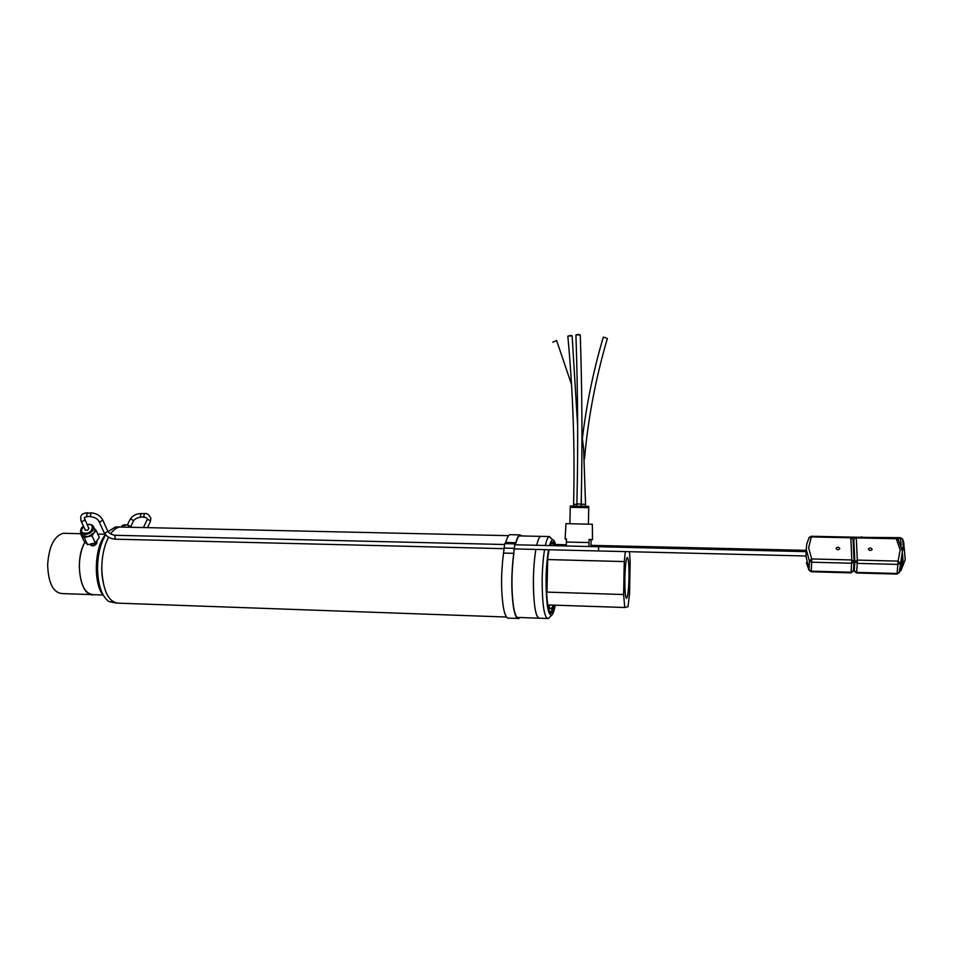 <?xml version="1.0" encoding="UTF-8"?>
<svg xmlns="http://www.w3.org/2000/svg" width="953" height="953" viewBox="0 0 953 953"><rect width="100%" height="100%" fill="white"/><g stroke="black" fill="none" stroke-linecap="round" stroke-linejoin="round"><path stroke-width="1.43" d="M103.686 595.899C93.06 584.665 94.192 546.986 105.497 534.693M116.159 603.094L108.654 601.462C101.792 596.078 98.088 585.285 97.54 569.108C97.623 555.122 100.327 543.71 105.664 534.871M108.07 531.631L115.444 526.973L118.398 526.997M119.101 603.189C108.833 602.784 103.055 591.456 101.768 569.227C101.804 556.623 104.08 545.938 108.571 537.17C103.269 547.749 101.089 560.376 102.042 575.064C104.377 593.874 110.06 603.261 119.101 603.189L506.472 617.032M110.608 533.835C113.478 529.808 116.54 527.533 119.792 527.033L122.532 527.092L119.792 527.033C116.54 527.533 113.478 529.808 110.608 533.835M554.801 605.167C553.729 610.182 552.573 612.898 551.322 613.303C548.058 612.207 546.414 600.962 546.391 579.555C546.617 567.44 547.534 557.505 549.131 549.75M550.238 545.592L552.132 542.138C553.24 541.387 554.241 542.591 555.146 545.712M548.618 549.738C547.117 557.85 546.26 567.833 546.045 579.674C546.129 603.714 548.023 615.555 551.727 615.197C553.026 614.125 554.205 610.79 555.277 605.179M544.556 549.643C543.162 558.184 542.364 568.226 542.162 579.769C542.233 605.167 544.234 618.08 548.178 618.521L548.892 617.937M539.672 618.211C535.574 617.77 533.489 604.881 533.406 579.519C533.609 567.988 534.442 557.958 535.884 549.428C534.014 560.733 533.203 573.706 533.43 588.346C534.156 608.562 536.229 618.509 539.672 618.211L547.105 618.485M548.892 610.123L549.524 608.55M629.468 551.692L630.147 561.96L629.552 593.576L628.027 606.692L624.739 607.502L548.714 604.964C549.524 607.859 550.405 609.074 551.382 608.622L553.383 605.119C552.478 609.134 551.477 611.445 550.417 612.029L549.678 612.076M555.79 545.724C554.872 541.59 553.8 539.624 552.585 539.815C551.537 540.089 550.536 542.007 549.559 545.581M551.739 538.945L549.119 536.551C547.784 537.23 546.534 540.208 545.354 545.485M519.23 535.896L540.601 536.372C539.219 537.039 537.921 540.006 536.706 545.271C537.921 540.006 539.219 537.039 540.601 536.372L549.119 536.551M624.739 607.502L623.631 594.517L546.951 592.111L546.653 575.838L547.689 559.566L624.263 561.567L625.335 551.584M623.631 594.517L624.263 561.567M629.004 577.804C629.111 564.748 628.504 557.97 627.169 557.457C625.966 559.328 625.192 566.177 624.858 577.983C624.763 591.194 625.371 597.996 626.693 598.365C627.92 596.34 628.682 589.49 629.004 577.804M550.405 545.604L552.121 542.96L554.503 545.7M546.951 592.111L547.689 559.566M569.906 523.4L570.251 507.306L588.74 507.639L588.406 523.84M565.129 538.981L565.963 523.638L592.337 524.281M566.451 539.16L565.129 539.041L566.463 538.921L566.368 542.031L588.99 542.555L589.085 539.434L592.504 539.672L591.074 539.791L590.955 546.557M588.906 546.51L588.99 542.555M589.085 539.434L591.074 539.791M566.368 542.031L566.285 545.974M588.74 506.424L570.311 505.995L570.287 507.21M588.74 506.329L588.716 507.639M581.163 504.066L576.887 503.97C578.197 447.505 577.875 391.218 575.922 335.087M578.376 334.372L575.91 334.956L580.258 334.884L578.376 334.372M580.258 334.884C582.164 391.123 582.462 447.505 581.163 504.042L581.127 505.805M604.023 337.207L607.383 338.482L604.023 337.207M581.961 435.116L583.617 448.863L585.559 504.292L581.282 504.22L581.259 505.805M552.728 342.187L556.612 340.543M576.887 504.328L573.575 504.351L573.539 505.709M570.549 335.444L567.821 336.159L572.122 335.825L570.549 335.444M84.984 541.983L84.352 543.162C74.143 561.555 80.945 597.9 93.668 594.672C84.722 594.1 79.945 584.451 79.313 565.713C79.599 556.338 81.493 548.428 84.984 541.983M96.872 542.245L96.682 543.472C94.669 545.986 92.62 546.51 90.523 545.045M124.962 527.14L122.198 527.033M89.749 544.187L94.907 543.019M95.693 542.412L96.896 540.768M89.653 544.211L92.917 545.259C95.491 544.544 96.825 543.293 96.932 541.507L96.789 541.006M84.936 529.391L84.936 529.558C86.306 530.845 87.628 530.499 88.915 528.534L88.558 527.783M94.299 528.474L95.014 530.535L94.025 532.977L88.117 536.61L82.411 535.61L81.196 533.072M91.988 535.729L84.233 537.492L80.588 533.728L83.947 540.911L87.593 544.675L95.312 542.936L99.326 537.432L96.05 530.237L91.988 535.729L95.312 542.936M84.233 537.492L87.593 544.675M80.588 533.728L81.124 533.001M94.299 528.462L96.05 530.237M899.906 571.085L900.99 570.561M902.431 538.814L897.095 538.266M905.231 559.363L904.457 551.227L903.42 548.475L902.253 550.215M904.468 550.274L902.658 539.386L903.42 548.475L901.741 547.451M901.478 561.186L900.692 568.655L899.298 572.419L897.118 573.468L898.095 561.103L900.251 563.366L898.06 564.402L857.343 563.378L854.853 561.627L857.378 560.09L898.095 561.103L900.156 549.905L896.32 538.755L856.27 537.897L857.402 561.746L856.556 572.991L896.964 574.087L897.118 573.468L856.664 572.384L854.198 570.633L853.9 564.414M872.126 549.262L872.09 549.536C870.732 550.87 869.505 550.751 868.421 549.178L868.457 548.904C869.815 547.558 871.042 547.677 872.126 549.262M854.222 557.35L854.174 562.818M853.745 546.557L853.745 553.205M902.408 551.561L899.167 572.836M856.163 537.218L853.781 539.434L856.187 537.218L896.201 538.064L898.322 539.41M811.313 536.932L809.109 537.575L806.786 543.925L806.214 549.321L809.407 561.079L811.694 558.958L808.632 547.796L811.313 536.932L850.803 537.778L850.719 537.099L811.277 536.265L811.313 536.932M805.952 555.992L809.049 570.025L809.407 561.079L811.658 562.21L811.217 571.788L809.049 570.025L811.277 571.169L851.148 572.241L853.435 570.752M836.103 548.428C837.163 550.012 838.366 550.119 839.736 548.749L839.76 548.511C838.7 546.927 837.484 546.819 836.126 548.189L836.103 548.428M598.615 546.724L806.131 551.632L806.035 555.992L598.579 550.953L598.615 546.748L514.417 544.747M811.229 571.776L851.041 572.848L851.815 559.959L811.694 558.958L811.658 562.21L851.779 563.235L854.114 561.603L851.815 559.959L850.803 537.778L853.03 539.219M519.993 617.508L518.849 618.497C516.764 619.247 515.013 615.757 513.596 608.05C511.189 591.551 511.237 573.313 513.715 553.336L503.529 553.074C500.968 573.027 500.933 591.229 503.446 607.704C504.923 615.4 506.734 618.878 508.902 618.14L517.61 618.449M519.409 617.496L518.873 617.842C516.812 618.568 515.085 615.138 513.691 607.549C511.32 591.289 511.368 573.313 513.81 553.633L514.12 548.368M511.034 534.704L509.831 534.681C508.378 535.288 506.996 537.885 505.686 542.483L504.733 543.627L503.529 553.074M522.065 535.955L519.79 534.895C518.396 535.503 517.062 538.111 515.799 542.722L514.894 543.853L504.733 543.615L514.87 543.865L513.715 553.336M514.668 544.759L515.847 543.305C517.086 538.731 518.408 536.146 519.79 535.55L521.47 535.943M505.686 542.483L515.799 542.722M65.483 533.346L63.124 533.287C54.095 536.098 48.937 546.593 47.65 564.784C48.317 583.415 53.297 593.028 62.588 593.6L91.238 594.589M131.669 527.295L127.142 524.996C124.009 524.436 122.02 525.079 121.174 526.949M93.191 526.008L93.882 528.069C93.299 530.964 90.964 532.989 86.866 534.156C83.209 534.74 81.088 533.883 80.481 531.56L80.469 530.952M87.211 524.865C94.311 521.97 93.585 532.941 86.64 533.072C81.1 533.62 80.076 531.417 83.59 526.449M613.803 547.082L614.006 545.89L590.979 545.342M150.312 521.696L150.371 520.838L148.12 519.504L146.893 520.183L143.427 527.557M144.415 513.643L143.689 516.764L146.857 518.11M141.02 513.572L140.294 516.693L144.189 517.3M127.464 524.805L129.882 519.814L131.085 519.147L133.337 520.481L133.277 521.339M902.479 553.824L903.051 560.924L900.788 568.274M901.181 545.521L900.466 537.683L861.893 537.337M900.43 537.683L902.634 539.255L903.694 542.138L905.195 559.745L900.93 570.656L899.751 571.466M851.613 537.301L855.234 537.373M853.507 569.775L854.15 569.787M115.527 535.3L114.777 535.872L115.384 539.184L503.803 548.654M107.498 530.607L107.582 531.643L105.104 533.001L103.877 532.167L99.088 521.565M100.125 521.946L98.898 521.124C97.361 518.694 94.764 517.253 91.107 516.788L90.38 516.216L91.071 512.857C96.515 513.286 100.41 515.668 102.745 519.993L100.125 521.946M91.226 512.857L86.842 513.345L86.771 516.133L90.952 516.788M102.555 519.564L107.701 531.047C109.19 533.418 111.751 534.836 115.384 535.3L504.268 544.508M87.616 512.785L87.462 512.785C84.126 513.036 82.053 513.953 81.231 515.525M80.671 516.705L80.945 520.767L82.149 521.565L84.662 520.219L84.579 519.159M856.556 572.991L854.233 570.99L854.853 561.627L853.781 539.434L853.34 545.724M854.102 561.353L853.054 539.422M811.265 536.265L809.216 537.373M854.091 561.889L853.459 570.609M503.827 548.094L514.001 548.344M508.628 535.657L115.658 526.938M551.727 615.197L548.451 618.354M549.643 612.005L550.417 612.029M550.203 612.112L551.322 613.303M552.585 539.815L549.381 536.468M548.451 608.514L550.536 608.586M551.418 542.936L552.121 542.96M592.337 524.186L592.504 539.672M576.887 503.97L576.851 505.709M581.949 442.001C586.012 406.633 593.111 371.706 603.273 337.207M584.523 458.727C588.108 418.105 595.732 378.019 607.383 338.482L607.383 338.482M581.294 504.197L581.509 487.126M556.576 340.424L571.538 384.464M576.958 406.681L577.566 409.564M585.559 504.292L585.523 505.995M573.575 504.328C574.981 448.089 573.063 392.076 567.833 336.29M577.661 426.301L572.122 335.825M517.122 617.413L538.552 618.175M105.152 534.276L97.814 534.109M102.972 594.994L93.668 594.672M132.026 527.295L127.333 524.769L121.484 526.33M94.99 529.987L93.87 527.509C92.798 524.829 90.606 523.888 87.283 524.662L87.128 524.698M83.507 526.282C81.767 526.985 80.755 528.748 80.481 531.56M566.308 544.771L555.504 544.508M614.006 545.866L806.178 550.369M130.001 519.564C132.407 515.752 136.041 513.75 140.901 513.572L144.284 513.643C146.786 512.952 148.978 514.477 150.872 518.206L150.431 521.422L147.524 527.64M140.794 517.229C137.268 517.574 134.802 518.861 133.408 521.088L130.883 526.342M147.262 519.182L147.036 519.897M860.38 537.301L861.822 536.861M857.938 537.254L817.007 536.384M854.186 570.37L853.471 570.359M104.08 532.608C106.474 536.563 110.191 538.755 115.242 539.184M87.354 516.717C85.031 517.038 84.055 517.515 84.412 518.17L88.915 528.558M81.148 521.196L85.293 530.142M598.579 550.953L514.108 548.904M896.987 574.075L899.251 572.634L900.692 568.655L902.36 551.132L898.083 539.029L896.201 538.064M806.369 562.806L809.073 570.299M850.719 537.099L853.018 539.064L854.079 561.246L853.423 570.954L851.053 572.848M517.646 617.794L518.873 617.842M509.831 534.681L519.79 534.895M504.756 543.615L514.894 543.853M80.6 533.704L63.124 533.287"/></g></svg>
